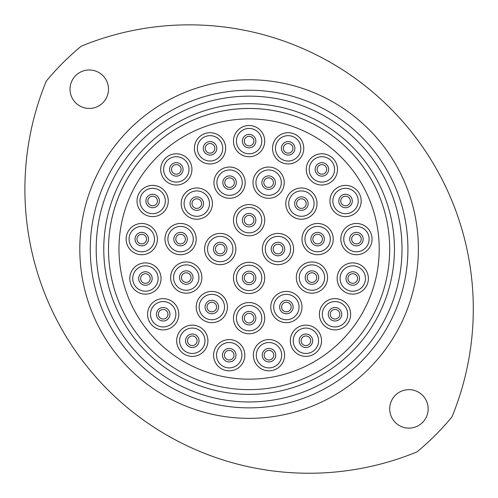 <?xml version="1.0" encoding="UTF-8"?>
<svg xmlns="http://www.w3.org/2000/svg" width="498" height="498" viewBox="0 0 498 498"><rect width="100%" height="100%" fill="white"/><g stroke="black" fill="none" stroke-linecap="round" stroke-linejoin="round"><path stroke-width="0.75" d="M96.195 249.05A152.905 152.905 0 0 0 249.1 401.954A152.905 152.905 0 0 0 402.004 249.05A152.905 152.905 0 0 0 249.1 96.145A152.905 152.905 0 0 0 96.195 249.05M407.918 249.05A158.818 158.818 0 0 1 249.1 407.868A158.818 158.818 0 0 1 90.275 249.05A158.818 158.818 0 0 1 249.1 90.225A158.818 158.818 0 0 1 407.918 249.05M389.691 249.05A140.598 140.598 0 0 0 249.1 108.452A140.598 140.598 0 0 0 108.502 249.05A140.598 140.598 0 0 0 249.1 389.641A140.598 140.598 0 0 0 389.691 249.05A140.598 140.598 0 0 0 249.1 108.452A140.598 140.598 0 0 0 108.502 249.05A140.598 140.598 0 0 1 387.363 223.558M428.168 408.883A19.229 19.229 0 0 0 408.933 389.654A19.229 19.229 0 0 0 389.704 408.883A19.229 19.229 0 0 0 408.933 428.118A19.229 19.229 0 0 0 428.168 408.883M108.496 89.21A19.229 19.229 0 0 0 89.26 69.981A19.229 19.229 0 0 0 70.031 89.21A19.229 19.229 0 0 0 89.26 108.446A19.229 19.229 0 0 0 108.496 89.21M46.27 81.118A284.034 284.034 0 0 0 417.025 451.873A263.324 263.324 0 0 0 451.923 416.975A284.034 284.034 0 0 0 81.168 46.221A263.324 263.324 0 0 0 46.27 81.118M215.429 249.05A4.793 4.793 0 0 0 220.222 253.843A4.793 4.793 0 0 0 225.015 249.05A4.793 4.793 0 0 0 220.222 244.257A4.793 4.793 0 0 0 215.429 249.05A4.793 4.793 0 0 1 220.222 244.257A4.793 4.793 0 0 1 225.015 249.05M244.306 220.172A4.793 4.793 0 0 0 249.1 224.965A4.793 4.793 0 0 0 253.893 220.172A4.793 4.793 0 0 0 249.1 215.379A4.793 4.793 0 0 0 244.306 220.172A4.793 4.793 0 0 1 249.1 215.379A4.793 4.793 0 0 1 253.893 220.172M244.306 277.928A4.793 4.793 0 0 0 249.1 282.721A4.793 4.793 0 0 0 253.893 277.928A4.793 4.793 0 0 0 249.1 273.134A4.793 4.793 0 0 0 244.306 277.928A4.793 4.793 0 0 1 249.1 273.134A4.793 4.793 0 0 1 253.893 277.928M207.025 307.036A4.793 4.793 0 0 0 211.818 311.829A4.793 4.793 0 0 0 216.611 307.036A4.793 4.793 0 0 0 211.818 302.242A4.793 4.793 0 0 0 207.025 307.036A4.793 4.793 0 0 1 211.818 302.242A4.793 4.793 0 0 1 216.611 307.036M181.465 277.573A4.793 4.793 0 0 0 186.258 282.366A4.793 4.793 0 0 0 191.051 277.573A4.793 4.793 0 0 0 186.258 272.78A4.793 4.793 0 0 0 181.465 277.573A4.793 4.793 0 0 1 186.258 272.78A4.793 4.793 0 0 1 191.051 277.573M175.782 239.108A4.793 4.793 0 0 0 180.575 243.902A4.793 4.793 0 0 0 185.368 239.108A4.793 4.793 0 0 0 180.575 234.315A4.793 4.793 0 0 0 175.782 239.108A4.793 4.793 0 0 1 180.575 234.315A4.793 4.793 0 0 1 185.368 239.108M191.998 203.601A4.793 4.793 0 0 0 196.791 208.394A4.793 4.793 0 0 0 201.584 203.601A4.793 4.793 0 0 0 196.791 198.808A4.793 4.793 0 0 0 191.998 203.601A4.793 4.793 0 0 1 196.791 198.808A4.793 4.793 0 0 1 201.584 203.601M224.779 182.654A4.793 4.793 0 0 0 229.572 187.447A4.793 4.793 0 0 0 234.365 182.654A4.793 4.793 0 0 0 229.572 177.861A4.793 4.793 0 0 0 224.779 182.654A4.793 4.793 0 0 1 229.572 177.861A4.793 4.793 0 0 1 234.365 182.654M263.834 182.654A4.793 4.793 0 0 0 268.627 187.447A4.793 4.793 0 0 0 273.421 182.654A4.793 4.793 0 0 0 268.627 177.861A4.793 4.793 0 0 0 263.834 182.654A4.793 4.793 0 0 1 268.627 177.861A4.793 4.793 0 0 1 273.421 182.654M296.615 203.601A4.793 4.793 0 0 0 301.408 208.394A4.793 4.793 0 0 0 306.202 203.601A4.793 4.793 0 0 0 301.408 198.808A4.793 4.793 0 0 0 296.615 203.601A4.793 4.793 0 0 1 301.408 198.808A4.793 4.793 0 0 1 306.202 203.601M312.825 239.108A4.793 4.793 0 0 0 317.618 243.902A4.793 4.793 0 0 0 322.411 239.108A4.793 4.793 0 0 0 317.618 234.315A4.793 4.793 0 0 0 312.825 239.108A4.793 4.793 0 0 1 317.618 234.315A4.793 4.793 0 0 1 322.411 239.108M307.148 277.573A4.793 4.793 0 0 0 311.941 282.366A4.793 4.793 0 0 0 316.734 277.573A4.793 4.793 0 0 0 311.941 272.78A4.793 4.793 0 0 0 307.148 277.573A4.793 4.793 0 0 1 311.941 272.78A4.793 4.793 0 0 1 316.734 277.573M281.582 307.036A4.793 4.793 0 0 0 286.375 311.829A4.793 4.793 0 0 0 291.168 307.036A4.793 4.793 0 0 0 286.375 302.242A4.793 4.793 0 0 0 281.582 307.036A4.793 4.793 0 0 1 286.375 302.242A4.793 4.793 0 0 1 291.168 307.036M244.306 318.16A4.793 4.793 0 0 0 249.1 322.953A4.793 4.793 0 0 0 253.893 318.16A4.793 4.793 0 0 0 249.1 313.373A4.793 4.793 0 0 0 244.306 318.16A4.793 4.793 0 0 1 249.1 313.373A4.793 4.793 0 0 1 253.893 318.16M187.497 340.769A4.793 4.793 0 0 0 192.29 345.562A4.793 4.793 0 0 0 197.084 340.769A4.793 4.793 0 0 0 192.29 335.976A4.793 4.793 0 0 0 187.497 340.769A4.793 4.793 0 0 1 192.29 335.976A4.793 4.793 0 0 1 197.084 340.769M158.383 314.257A4.793 4.793 0 0 0 163.176 319.05A4.793 4.793 0 0 0 167.969 314.257A4.793 4.793 0 0 0 163.176 309.463A4.793 4.793 0 0 0 158.383 314.257A4.793 4.793 0 0 1 163.176 309.463A4.793 4.793 0 0 1 167.969 314.257M140.635 278.519A4.793 4.793 0 0 0 145.428 283.312A4.793 4.793 0 0 0 150.222 278.519A4.793 4.793 0 0 0 145.428 273.726A4.793 4.793 0 0 0 140.635 278.519A4.793 4.793 0 0 1 145.428 273.726A4.793 4.793 0 0 1 150.222 278.519M136.962 239.108A4.793 4.793 0 0 0 141.756 243.902A4.793 4.793 0 0 0 146.549 239.108A4.793 4.793 0 0 0 141.756 234.315A4.793 4.793 0 0 0 136.962 239.108A4.793 4.793 0 0 1 141.756 234.315A4.793 4.793 0 0 1 146.549 239.108M147.85 200.999A4.793 4.793 0 0 0 152.643 205.792A4.793 4.793 0 0 0 157.436 200.999A4.793 4.793 0 0 0 152.643 196.206A4.793 4.793 0 0 0 147.85 200.999A4.793 4.793 0 0 1 152.643 196.206A4.793 4.793 0 0 1 157.436 200.999M171.524 169.401A4.793 4.793 0 0 0 176.317 174.194A4.793 4.793 0 0 0 181.11 169.401A4.793 4.793 0 0 0 176.317 164.608A4.793 4.793 0 0 0 171.524 169.401A4.793 4.793 0 0 1 176.317 164.608A4.793 4.793 0 0 1 181.11 169.401M205.251 148.336A4.793 4.793 0 0 0 210.044 153.129A4.793 4.793 0 0 0 214.837 148.336A4.793 4.793 0 0 0 210.044 143.542A4.793 4.793 0 0 0 205.251 148.336A4.793 4.793 0 0 1 210.044 143.542A4.793 4.793 0 0 1 214.837 148.336M244.306 141.115A4.793 4.793 0 0 0 249.1 145.908A4.793 4.793 0 0 0 253.893 141.115A4.793 4.793 0 0 0 249.1 136.321A4.793 4.793 0 0 0 244.306 141.115A4.793 4.793 0 0 1 249.1 136.321A4.793 4.793 0 0 1 253.893 141.115M283.362 148.336A4.793 4.793 0 0 0 288.155 153.129A4.793 4.793 0 0 0 292.949 148.336A4.793 4.793 0 0 0 288.155 143.542A4.793 4.793 0 0 0 283.362 148.336A4.793 4.793 0 0 1 288.155 143.542A4.793 4.793 0 0 1 292.949 148.336M317.089 169.401A4.793 4.793 0 0 0 321.882 174.194A4.793 4.793 0 0 0 326.676 169.401A4.793 4.793 0 0 0 321.882 164.608A4.793 4.793 0 0 0 317.089 169.401A4.793 4.793 0 0 1 321.882 164.608A4.793 4.793 0 0 1 326.676 169.401M340.757 200.999A4.793 4.793 0 0 0 345.55 205.792A4.793 4.793 0 0 0 350.343 200.999A4.793 4.793 0 0 0 345.55 196.206A4.793 4.793 0 0 0 340.757 200.999A4.793 4.793 0 0 1 345.55 196.206A4.793 4.793 0 0 1 350.343 200.999M351.644 239.108A4.793 4.793 0 0 0 356.437 243.902A4.793 4.793 0 0 0 361.231 239.108A4.793 4.793 0 0 0 356.437 234.315A4.793 4.793 0 0 0 351.644 239.108A4.793 4.793 0 0 1 356.437 234.315A4.793 4.793 0 0 1 361.231 239.108M347.978 278.519A4.793 4.793 0 0 0 352.771 283.312A4.793 4.793 0 0 0 357.564 278.519A4.793 4.793 0 0 0 352.771 273.726A4.793 4.793 0 0 0 347.978 278.519A4.793 4.793 0 0 1 352.771 273.726A4.793 4.793 0 0 1 357.564 278.519M330.224 314.257A4.793 4.793 0 0 0 335.017 319.05A4.793 4.793 0 0 0 339.81 314.257A4.793 4.793 0 0 0 335.017 309.463A4.793 4.793 0 0 0 330.224 314.257A4.793 4.793 0 0 1 335.017 309.463A4.793 4.793 0 0 1 339.81 314.257M301.109 340.769A4.793 4.793 0 0 0 305.903 345.562A4.793 4.793 0 0 0 310.696 340.769A4.793 4.793 0 0 0 305.903 335.976A4.793 4.793 0 0 0 301.109 340.769A4.793 4.793 0 0 1 305.903 335.976A4.793 4.793 0 0 1 310.696 340.769M264.189 355.205A4.793 4.793 0 0 0 268.982 359.998A4.793 4.793 0 0 0 273.776 355.205A4.793 4.793 0 0 0 268.982 350.411A4.793 4.793 0 0 0 264.189 355.205A4.793 4.793 0 0 1 268.982 350.411A4.793 4.793 0 0 1 273.776 355.205M224.424 355.205A4.793 4.793 0 0 0 229.217 359.998A4.793 4.793 0 0 0 234.01 355.205A4.793 4.793 0 0 0 229.217 350.411A4.793 4.793 0 0 0 224.424 355.205A4.793 4.793 0 0 1 229.217 350.411A4.793 4.793 0 0 1 234.01 355.205M204.597 249.05A15.625 15.625 0 0 1 220.222 233.425A15.625 15.625 0 0 1 235.84 249.05A15.625 15.625 0 0 1 220.222 264.668A15.625 15.625 0 0 1 204.597 249.05M233.475 220.172A15.625 15.625 0 0 1 249.1 204.547A15.625 15.625 0 0 1 264.718 220.172A15.625 15.625 0 0 1 249.1 235.791A15.625 15.625 0 0 1 233.475 220.172M233.475 277.928A15.625 15.625 0 0 1 249.1 262.303A15.625 15.625 0 0 1 264.718 277.928A15.625 15.625 0 0 1 249.1 293.546A15.625 15.625 0 0 1 233.475 277.928M196.2 307.036A15.625 15.625 0 0 1 211.818 291.417A15.625 15.625 0 0 1 227.443 307.036A15.625 15.625 0 0 1 211.818 322.66A15.625 15.625 0 0 1 196.2 307.036M170.633 277.573A15.625 15.625 0 0 1 186.258 261.948A15.625 15.625 0 0 1 201.877 277.573A15.625 15.625 0 0 1 186.258 293.191A15.625 15.625 0 0 1 170.633 277.573M164.956 239.108A15.625 15.625 0 0 1 180.575 223.484A15.625 15.625 0 0 1 196.2 239.108A15.625 15.625 0 0 1 180.575 254.727A15.625 15.625 0 0 1 164.956 239.108M181.166 203.601A15.625 15.625 0 0 1 196.791 187.983A15.625 15.625 0 0 1 212.409 203.601A15.625 15.625 0 0 1 196.791 219.226A15.625 15.625 0 0 1 181.166 203.601M213.947 182.654A15.625 15.625 0 0 1 229.572 167.035A15.625 15.625 0 0 1 245.19 182.654A15.625 15.625 0 0 1 229.572 198.279A15.625 15.625 0 0 1 213.947 182.654M253.003 182.654A15.625 15.625 0 0 1 268.627 167.035A15.625 15.625 0 0 1 284.246 182.654A15.625 15.625 0 0 1 268.627 198.279A15.625 15.625 0 0 1 253.003 182.654M285.784 203.601A15.625 15.625 0 0 1 301.408 187.983A15.625 15.625 0 0 1 317.027 203.601A15.625 15.625 0 0 1 301.408 219.226A15.625 15.625 0 0 1 285.784 203.601M302 239.108A15.625 15.625 0 0 1 317.618 223.484A15.625 15.625 0 0 1 333.243 239.108A15.625 15.625 0 0 1 317.618 254.727A15.625 15.625 0 0 1 302 239.108M296.316 277.573A15.625 15.625 0 0 1 311.941 261.948A15.625 15.625 0 0 1 327.56 277.573A15.625 15.625 0 0 1 311.941 293.191A15.625 15.625 0 0 1 296.316 277.573M270.756 307.036A15.625 15.625 0 0 1 286.375 291.417A15.625 15.625 0 0 1 302 307.036A15.625 15.625 0 0 1 286.375 322.66A15.625 15.625 0 0 1 270.756 307.036M233.475 318.16A15.625 15.625 0 0 1 249.1 302.541A15.625 15.625 0 0 1 264.718 318.16A15.625 15.625 0 0 1 249.1 333.785A15.625 15.625 0 0 1 233.475 318.16M176.672 340.769A15.625 15.625 0 0 1 192.29 325.144A15.625 15.625 0 0 1 207.915 340.769A15.625 15.625 0 0 1 192.29 356.387A15.625 15.625 0 0 1 176.672 340.769M147.557 314.257A15.625 15.625 0 0 1 163.176 298.638A15.625 15.625 0 0 1 178.801 314.257A15.625 15.625 0 0 1 163.176 329.881A15.625 15.625 0 0 1 147.557 314.257M129.804 278.519A15.625 15.625 0 0 1 145.428 262.894A15.625 15.625 0 0 1 161.047 278.519A15.625 15.625 0 0 1 145.428 294.137A15.625 15.625 0 0 1 129.804 278.519M126.137 239.108A15.625 15.625 0 0 1 141.756 223.484A15.625 15.625 0 0 1 157.38 239.108A15.625 15.625 0 0 1 141.756 254.727A15.625 15.625 0 0 1 126.137 239.108M137.025 200.999A15.625 15.625 0 0 1 152.643 185.381A15.625 15.625 0 0 1 168.268 200.999A15.625 15.625 0 0 1 152.643 216.624A15.625 15.625 0 0 1 137.025 200.999M160.692 169.401A15.625 15.625 0 0 1 176.317 153.782A15.625 15.625 0 0 1 191.935 169.401A15.625 15.625 0 0 1 176.317 185.026A15.625 15.625 0 0 1 160.692 169.401M194.419 148.336A15.625 15.625 0 0 1 210.044 132.711A15.625 15.625 0 0 1 225.662 148.336A15.625 15.625 0 0 1 210.044 163.96A15.625 15.625 0 0 1 194.419 148.336M233.475 141.115A15.625 15.625 0 0 1 249.1 125.496A15.625 15.625 0 0 1 264.718 141.115A15.625 15.625 0 0 1 249.1 156.739A15.625 15.625 0 0 1 233.475 141.115M272.531 148.336A15.625 15.625 0 0 1 288.155 132.711A15.625 15.625 0 0 1 303.774 148.336A15.625 15.625 0 0 1 288.155 163.96A15.625 15.625 0 0 1 272.531 148.336M306.258 169.401A15.625 15.625 0 0 1 321.882 153.782A15.625 15.625 0 0 1 337.501 169.401A15.625 15.625 0 0 1 321.882 185.026A15.625 15.625 0 0 1 306.258 169.401M329.931 200.999A15.625 15.625 0 0 1 345.55 185.381A15.625 15.625 0 0 1 361.175 200.999A15.625 15.625 0 0 1 345.55 216.624A15.625 15.625 0 0 1 329.931 200.999M340.819 239.108A15.625 15.625 0 0 1 356.437 223.484A15.625 15.625 0 0 1 372.062 239.108A15.625 15.625 0 0 1 356.437 254.727A15.625 15.625 0 0 1 340.819 239.108M337.146 278.519A15.625 15.625 0 0 1 352.771 262.894A15.625 15.625 0 0 1 368.389 278.519A15.625 15.625 0 0 1 352.771 294.137A15.625 15.625 0 0 1 337.146 278.519M319.399 314.257A15.625 15.625 0 0 1 335.017 298.638A15.625 15.625 0 0 1 350.642 314.257A15.625 15.625 0 0 1 335.017 329.881A15.625 15.625 0 0 1 319.399 314.257M290.284 340.769A15.625 15.625 0 0 1 305.903 325.144A15.625 15.625 0 0 1 321.527 340.769A15.625 15.625 0 0 1 305.903 356.387A15.625 15.625 0 0 1 290.284 340.769M253.358 355.205A15.625 15.625 0 0 1 268.982 339.586A15.625 15.625 0 0 1 284.601 355.205A15.625 15.625 0 0 1 268.982 370.829A15.625 15.625 0 0 1 253.358 355.205M213.592 355.205A15.625 15.625 0 0 1 229.217 339.586A15.625 15.625 0 0 1 244.835 355.205A15.625 15.625 0 0 1 229.217 370.829A15.625 15.625 0 0 1 213.592 355.205M273.184 249.05A4.793 4.793 0 0 0 277.977 253.843A4.793 4.793 0 0 0 282.771 249.05A4.793 4.793 0 0 0 277.977 244.257A4.793 4.793 0 0 0 273.184 249.05A4.793 4.793 0 0 1 277.977 244.257A4.793 4.793 0 0 1 282.771 249.05M262.353 249.05A15.625 15.625 0 0 1 277.977 233.425A15.625 15.625 0 0 1 293.596 249.05A15.625 15.625 0 0 1 277.977 264.668A15.625 15.625 0 0 1 262.353 249.05M379.221 249.05A130.121 130.121 0 0 1 249.1 379.171A130.121 130.121 0 0 1 118.978 249.05A130.121 130.121 0 0 1 249.1 118.929A130.121 130.121 0 0 1 379.221 249.05M121.132 272.643A130.121 130.121 0 0 1 225.507 121.082A130.121 130.121 0 0 1 377.061 225.457A130.121 130.121 0 0 1 272.692 377.011A130.121 130.121 0 0 1 121.132 272.643M394.428 249.05A145.329 145.329 0 0 1 249.1 394.379A145.329 145.329 0 0 1 103.771 249.05A145.329 145.329 0 0 1 249.1 103.721A145.329 145.329 0 0 1 394.428 249.05M79.805 249.05A169.295 169.295 0 0 1 249.1 79.755A169.295 169.295 0 0 1 418.395 249.05A169.295 169.295 0 0 1 249.1 418.345A169.295 169.295 0 0 1 79.805 249.05M232.908 249.05A12.687 12.687 0 0 0 220.222 236.363A12.687 12.687 0 0 0 207.535 249.05A12.687 12.687 0 0 0 220.222 261.736A12.687 12.687 0 0 0 232.908 249.05M261.786 220.172A12.687 12.687 0 0 0 249.1 207.485A12.687 12.687 0 0 0 236.413 220.172A12.687 12.687 0 0 0 249.1 232.859A12.687 12.687 0 0 0 261.786 220.172M261.786 277.928A12.687 12.687 0 0 0 249.1 265.235A12.687 12.687 0 0 0 236.413 277.928A12.687 12.687 0 0 0 249.1 290.614A12.687 12.687 0 0 0 261.786 277.928M224.505 307.036A12.687 12.687 0 0 0 211.818 294.349A12.687 12.687 0 0 0 199.132 307.036A12.687 12.687 0 0 0 211.818 319.728A12.687 12.687 0 0 0 224.505 307.036M198.945 277.573A12.687 12.687 0 0 0 186.258 264.88A12.687 12.687 0 0 0 173.565 277.573A12.687 12.687 0 0 0 186.258 290.259A12.687 12.687 0 0 0 198.945 277.573M193.261 239.108A12.687 12.687 0 0 0 180.575 226.422A12.687 12.687 0 0 0 167.888 239.108A12.687 12.687 0 0 0 180.575 251.795A12.687 12.687 0 0 0 193.261 239.108M209.477 203.601A12.687 12.687 0 0 0 196.791 190.915A12.687 12.687 0 0 0 184.098 203.601A12.687 12.687 0 0 0 196.791 216.294A12.687 12.687 0 0 0 209.477 203.601M242.258 182.654A12.687 12.687 0 0 0 229.572 169.967A12.687 12.687 0 0 0 216.885 182.654A12.687 12.687 0 0 0 229.572 195.347A12.687 12.687 0 0 0 242.258 182.654M281.314 182.654A12.687 12.687 0 0 0 268.627 169.967A12.687 12.687 0 0 0 255.935 182.654A12.687 12.687 0 0 0 268.627 195.347A12.687 12.687 0 0 0 281.314 182.654M314.095 203.601A12.687 12.687 0 0 0 301.408 190.915A12.687 12.687 0 0 0 288.722 203.601A12.687 12.687 0 0 0 301.408 216.294A12.687 12.687 0 0 0 314.095 203.601M330.311 239.108A12.687 12.687 0 0 0 317.618 226.422A12.687 12.687 0 0 0 304.932 239.108A12.687 12.687 0 0 0 317.618 251.795A12.687 12.687 0 0 0 330.311 239.108M324.628 277.573A12.687 12.687 0 0 0 311.941 264.88A12.687 12.687 0 0 0 299.254 277.573A12.687 12.687 0 0 0 311.941 290.259A12.687 12.687 0 0 0 324.628 277.573M299.068 307.036A12.687 12.687 0 0 0 286.375 294.349A12.687 12.687 0 0 0 273.688 307.036A12.687 12.687 0 0 0 286.375 319.728A12.687 12.687 0 0 0 299.068 307.036M261.786 318.16A12.687 12.687 0 0 0 249.1 305.473A12.687 12.687 0 0 0 236.413 318.16A12.687 12.687 0 0 0 249.1 330.853A12.687 12.687 0 0 0 261.786 318.16M204.977 340.769A12.687 12.687 0 0 0 192.29 328.076A12.687 12.687 0 0 0 179.604 340.769A12.687 12.687 0 0 0 192.29 353.456A12.687 12.687 0 0 0 204.977 340.769M175.869 314.257A12.687 12.687 0 0 0 163.176 301.57A12.687 12.687 0 0 0 150.489 314.257A12.687 12.687 0 0 0 163.176 326.943A12.687 12.687 0 0 0 175.869 314.257M158.115 278.519A12.687 12.687 0 0 0 145.428 265.826A12.687 12.687 0 0 0 132.736 278.519A12.687 12.687 0 0 0 145.428 291.206A12.687 12.687 0 0 0 158.115 278.519M154.448 239.108A12.687 12.687 0 0 0 141.756 226.422A12.687 12.687 0 0 0 129.069 239.108A12.687 12.687 0 0 0 141.756 251.795A12.687 12.687 0 0 0 154.448 239.108M165.336 200.999A12.687 12.687 0 0 0 152.643 188.312A12.687 12.687 0 0 0 139.957 200.999A12.687 12.687 0 0 0 152.643 213.686A12.687 12.687 0 0 0 165.336 200.999M189.003 169.401A12.687 12.687 0 0 0 176.317 156.714A12.687 12.687 0 0 0 163.624 169.401A12.687 12.687 0 0 0 176.317 182.087A12.687 12.687 0 0 0 189.003 169.401M222.731 148.336A12.687 12.687 0 0 0 210.044 135.649A12.687 12.687 0 0 0 197.357 148.336A12.687 12.687 0 0 0 210.044 161.022A12.687 12.687 0 0 0 222.731 148.336M261.786 141.115A12.687 12.687 0 0 0 249.1 128.428A12.687 12.687 0 0 0 236.413 141.115A12.687 12.687 0 0 0 249.1 153.801A12.687 12.687 0 0 0 261.786 141.115M300.842 148.336A12.687 12.687 0 0 0 288.155 135.649A12.687 12.687 0 0 0 275.462 148.336A12.687 12.687 0 0 0 288.155 161.022A12.687 12.687 0 0 0 300.842 148.336M334.569 169.401A12.687 12.687 0 0 0 321.882 156.714A12.687 12.687 0 0 0 309.196 169.401A12.687 12.687 0 0 0 321.882 182.087A12.687 12.687 0 0 0 334.569 169.401M358.236 200.999A12.687 12.687 0 0 0 345.55 188.312A12.687 12.687 0 0 0 332.863 200.999A12.687 12.687 0 0 0 345.55 213.686A12.687 12.687 0 0 0 358.236 200.999M369.124 239.108A12.687 12.687 0 0 0 356.437 226.422A12.687 12.687 0 0 0 343.751 239.108A12.687 12.687 0 0 0 356.437 251.795A12.687 12.687 0 0 0 369.124 239.108M365.457 278.519A12.687 12.687 0 0 0 352.771 265.826A12.687 12.687 0 0 0 340.084 278.519A12.687 12.687 0 0 0 352.771 291.206A12.687 12.687 0 0 0 365.457 278.519M347.704 314.257A12.687 12.687 0 0 0 335.017 301.57A12.687 12.687 0 0 0 322.33 314.257A12.687 12.687 0 0 0 335.017 326.943A12.687 12.687 0 0 0 347.704 314.257M318.589 340.769A12.687 12.687 0 0 0 305.903 328.076A12.687 12.687 0 0 0 293.216 340.769A12.687 12.687 0 0 0 305.903 353.456A12.687 12.687 0 0 0 318.589 340.769M281.669 355.205A12.687 12.687 0 0 0 268.982 342.518A12.687 12.687 0 0 0 256.289 355.205A12.687 12.687 0 0 0 268.982 367.891A12.687 12.687 0 0 0 281.669 355.205M241.904 355.205A12.687 12.687 0 0 0 229.217 342.518A12.687 12.687 0 0 0 216.53 355.205A12.687 12.687 0 0 0 229.217 367.891A12.687 12.687 0 0 0 241.904 355.205M226.97 249.05A6.748 6.748 0 0 1 220.222 255.798A6.748 6.748 0 0 1 213.474 249.05A6.748 6.748 0 0 1 220.222 242.302A6.748 6.748 0 0 1 226.97 249.05M255.848 220.172A6.748 6.748 0 0 1 249.1 226.92A6.748 6.748 0 0 1 242.352 220.172A6.748 6.748 0 0 1 249.1 213.424A6.748 6.748 0 0 1 255.848 220.172M255.848 277.928A6.748 6.748 0 0 1 249.1 284.675A6.748 6.748 0 0 1 242.352 277.928A6.748 6.748 0 0 1 249.1 271.173A6.748 6.748 0 0 1 255.848 277.928M218.566 307.036A6.748 6.748 0 0 1 211.818 313.79A6.748 6.748 0 0 1 205.07 307.036A6.748 6.748 0 0 1 211.818 300.288A6.748 6.748 0 0 1 218.566 307.036M193.006 277.573A6.748 6.748 0 0 1 186.258 284.321A6.748 6.748 0 0 1 179.504 277.573A6.748 6.748 0 0 1 186.258 270.819A6.748 6.748 0 0 1 193.006 277.573M187.323 239.108A6.748 6.748 0 0 1 180.575 245.856A6.748 6.748 0 0 1 173.827 239.108A6.748 6.748 0 0 1 180.575 232.361A6.748 6.748 0 0 1 187.323 239.108M203.539 203.601A6.748 6.748 0 0 1 196.791 210.355A6.748 6.748 0 0 1 190.037 203.601A6.748 6.748 0 0 1 196.791 196.853A6.748 6.748 0 0 1 203.539 203.601M236.32 182.654A6.748 6.748 0 0 1 229.572 189.402A6.748 6.748 0 0 1 222.824 182.654A6.748 6.748 0 0 1 229.572 175.906A6.748 6.748 0 0 1 236.32 182.654M275.375 182.654A6.748 6.748 0 0 1 268.627 189.402A6.748 6.748 0 0 1 261.873 182.654A6.748 6.748 0 0 1 268.627 175.906A6.748 6.748 0 0 1 275.375 182.654M308.156 203.601A6.748 6.748 0 0 1 301.408 210.355A6.748 6.748 0 0 1 294.66 203.601A6.748 6.748 0 0 1 301.408 196.853A6.748 6.748 0 0 1 308.156 203.601M324.372 239.108A6.748 6.748 0 0 1 317.618 245.856A6.748 6.748 0 0 1 310.87 239.108A6.748 6.748 0 0 1 317.618 232.361A6.748 6.748 0 0 1 324.372 239.108M318.689 277.573A6.748 6.748 0 0 1 311.941 284.321A6.748 6.748 0 0 1 305.193 277.573A6.748 6.748 0 0 1 311.941 270.819A6.748 6.748 0 0 1 318.689 277.573M293.129 307.036A6.748 6.748 0 0 1 286.375 313.79A6.748 6.748 0 0 1 279.627 307.036A6.748 6.748 0 0 1 286.375 300.288A6.748 6.748 0 0 1 293.129 307.036M255.848 318.16A6.748 6.748 0 0 1 249.1 324.914A6.748 6.748 0 0 1 242.352 318.16A6.748 6.748 0 0 1 249.1 311.412A6.748 6.748 0 0 1 255.848 318.16M199.038 340.769A6.748 6.748 0 0 1 192.29 347.517A6.748 6.748 0 0 1 185.542 340.769A6.748 6.748 0 0 1 192.29 334.021A6.748 6.748 0 0 1 199.038 340.769M169.93 314.257A6.748 6.748 0 0 1 163.176 321.005A6.748 6.748 0 0 1 156.428 314.257A6.748 6.748 0 0 1 163.176 307.509A6.748 6.748 0 0 1 169.93 314.257M152.176 278.519A6.748 6.748 0 0 1 145.428 285.267A6.748 6.748 0 0 1 138.674 278.519A6.748 6.748 0 0 1 145.428 271.765A6.748 6.748 0 0 1 152.176 278.519M148.504 239.108A6.748 6.748 0 0 1 141.756 245.856A6.748 6.748 0 0 1 135.008 239.108A6.748 6.748 0 0 1 141.756 232.361A6.748 6.748 0 0 1 148.504 239.108M159.397 200.999A6.748 6.748 0 0 1 152.643 207.747A6.748 6.748 0 0 1 145.895 200.999A6.748 6.748 0 0 1 152.643 194.251A6.748 6.748 0 0 1 159.397 200.999M183.065 169.401A6.748 6.748 0 0 1 176.317 176.149A6.748 6.748 0 0 1 169.563 169.401A6.748 6.748 0 0 1 176.317 162.653A6.748 6.748 0 0 1 183.065 169.401M216.792 148.336A6.748 6.748 0 0 1 210.044 155.083A6.748 6.748 0 0 1 203.296 148.336A6.748 6.748 0 0 1 210.044 141.588A6.748 6.748 0 0 1 216.792 148.336M255.848 141.115A6.748 6.748 0 0 1 249.1 147.862A6.748 6.748 0 0 1 242.352 141.115A6.748 6.748 0 0 1 249.1 134.367A6.748 6.748 0 0 1 255.848 141.115M294.903 148.336A6.748 6.748 0 0 1 288.155 155.083A6.748 6.748 0 0 1 281.401 148.336A6.748 6.748 0 0 1 288.155 141.588A6.748 6.748 0 0 1 294.903 148.336M328.63 169.401A6.748 6.748 0 0 1 321.882 176.149A6.748 6.748 0 0 1 315.134 169.401A6.748 6.748 0 0 1 321.882 162.653A6.748 6.748 0 0 1 328.63 169.401M352.298 200.999A6.748 6.748 0 0 1 345.55 207.747A6.748 6.748 0 0 1 338.802 200.999A6.748 6.748 0 0 1 345.55 194.251A6.748 6.748 0 0 1 352.298 200.999M363.185 239.108A6.748 6.748 0 0 1 356.437 245.856A6.748 6.748 0 0 1 349.689 239.108A6.748 6.748 0 0 1 356.437 232.361A6.748 6.748 0 0 1 363.185 239.108M359.519 278.519A6.748 6.748 0 0 1 352.771 285.267A6.748 6.748 0 0 1 346.023 278.519A6.748 6.748 0 0 1 352.771 271.765A6.748 6.748 0 0 1 359.519 278.519M341.765 314.257A6.748 6.748 0 0 1 335.017 321.005A6.748 6.748 0 0 1 328.269 314.257A6.748 6.748 0 0 1 335.017 307.509A6.748 6.748 0 0 1 341.765 314.257M312.651 340.769A6.748 6.748 0 0 1 305.903 347.517A6.748 6.748 0 0 1 299.155 340.769A6.748 6.748 0 0 1 305.903 334.021A6.748 6.748 0 0 1 312.651 340.769M275.73 355.205A6.748 6.748 0 0 1 268.982 361.953A6.748 6.748 0 0 1 262.234 355.205A6.748 6.748 0 0 1 268.982 348.457A6.748 6.748 0 0 1 275.73 355.205M235.965 355.205A6.748 6.748 0 0 1 229.217 361.953A6.748 6.748 0 0 1 222.469 355.205A6.748 6.748 0 0 1 229.217 348.457A6.748 6.748 0 0 1 235.965 355.205M290.664 249.05A12.687 12.687 0 0 0 277.977 236.363A12.687 12.687 0 0 0 265.285 249.05A12.687 12.687 0 0 0 277.977 261.736A12.687 12.687 0 0 0 290.664 249.05M284.725 249.05A6.748 6.748 0 0 1 277.977 255.798A6.748 6.748 0 0 1 271.223 249.05A6.748 6.748 0 0 1 277.977 242.302A6.748 6.748 0 0 1 284.725 249.05"/></g></svg>
